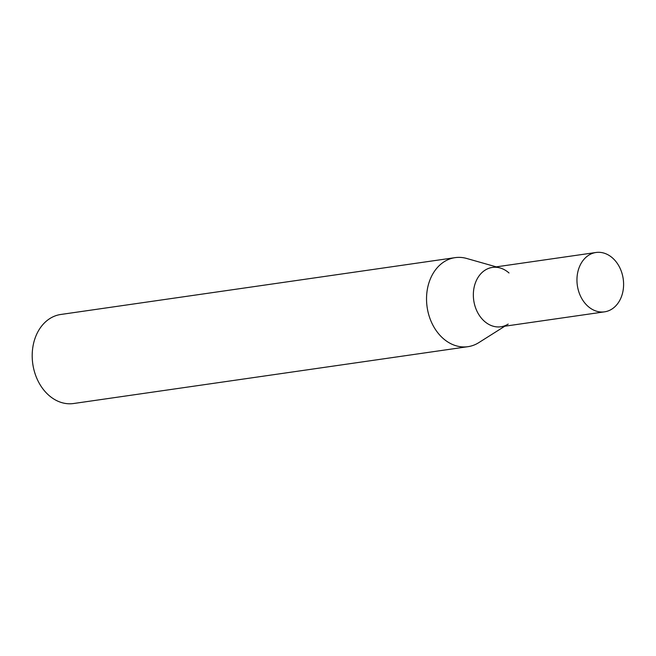 <?xml version="1.0" encoding="UTF-8"?>
<svg xmlns="http://www.w3.org/2000/svg" width="656" height="656" viewBox="0 0 656 656"><rect width="100%" height="100%" fill="white"/><g stroke="black" fill="none" stroke-linecap="round" stroke-linejoin="round"><path stroke-width="0.98" d="M467.941 346.68L73.603 403.514A44.977 34.752 -98.2 0 1 48.675 395.166A44.977 34.752 -98.2 0 1 32.8 347.483A44.977 34.752 -98.2 0 1 60.77 314.478L455.108 257.644A44.977 34.752 81.8 0 0 427.138 290.649A44.977 34.752 81.8 0 0 443.013 338.332A44.977 34.752 81.8 0 0 467.941 346.68A44.977 34.752 81.8 0 0 478.806 342.629L504.792 326.221M496.239 266.861L466.678 258.464A44.977 34.752 81.8 0 0 455.108 257.644M508.195 324.072A29.987 23.173 -98.2 0 1 484.333 321.21A29.987 23.173 -98.2 0 1 474.78 284.753A29.987 23.173 -98.2 0 1 500.11 267.968A29.987 23.173 -98.2 0 1 509.015 272.986M604.553 311.838L500.946 326.77A29.987 23.173 -98.2 0 1 484.333 321.21A29.987 23.173 -98.2 0 1 473.747 289.419A29.987 23.173 -98.2 0 1 492.394 267.418L596.001 252.486A29.987 23.173 -98.2 0 1 612.614 258.054A29.987 23.173 -98.2 0 1 623.2 289.837A29.987 23.173 -98.2 0 1 604.553 311.838A29.987 23.173 -98.2 0 1 587.94 306.278A29.987 23.173 -98.2 0 1 577.354 274.487A29.987 23.173 -98.2 0 1 596.001 252.486"/></g></svg>
